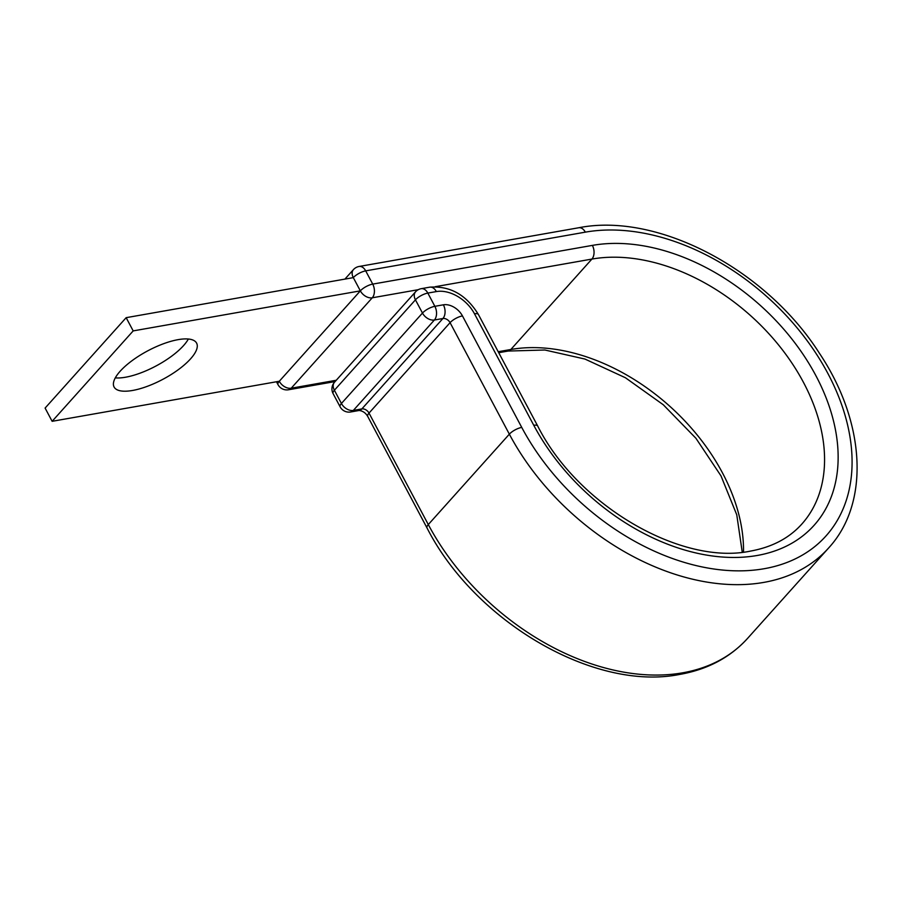 <?xml version="1.0" encoding="UTF-8"?>
<svg xmlns="http://www.w3.org/2000/svg" width="902" height="902" viewBox="0 0 902 902"><rect width="100%" height="100%" fill="white"/><g stroke="black" fill="none" stroke-linecap="round" stroke-linejoin="round"><path stroke-width="1.35" d="M132.571 390.465A46.735 16.123 152 0 0 178.652 369.425A46.735 16.123 152 0 0 196.602 343.121A46.735 16.123 152 0 0 178.122 339.648A46.735 16.123 152 0 0 132.042 360.687A46.735 16.123 152 0 0 114.08 386.992A46.735 16.123 152 0 0 132.571 390.465M188.36 339.017A46.735 16.123 -28 0 1 125.536 377.228A46.735 16.123 -28 0 1 115.287 377.87M828.555 548.066L747.499 638.469C730.214 657.434 707.743 669.397 680.085 674.358C594.35 691.8 474.745 621.715 427.007 527.929A9.978 3.439 -28 0 1 428.292 524.569L509.348 434.166A213.03 145.56 -138.1 0 0 763.814 582.399A213.03 145.56 -138.1 0 0 828.555 548.066C870.362 502.797 865.311 421.798 819.411 353.257C766.125 269.427 657.693 212.083 578.734 227.755L359.097 266.473A9.978 6.415 80 0 1 365.693 270.871L372.729 284.107A9.978 3.439 152 0 0 360.349 290.861L279.293 381.264L52.136 421.313L133.192 330.899L360.349 290.861L353.313 277.624L126.156 317.673L133.192 330.899M52.136 421.313L45.1 408.076L126.156 317.673M435.283 286.689L591.904 259.077A177.108 121.015 -138.1 0 1 780.41 347.27A177.108 121.015 -138.1 0 1 801.81 524.085C789.182 538.133 772.135 547.131 750.644 551.066C681.867 565.836 577.765 505.796 537.716 426.037A9.978 3.439 -28 0 0 533.77 425.293A187.086 127.836 -138.1 0 0 757.24 555.474A187.086 127.836 -138.1 0 0 815.836 375.57A187.086 127.836 -138.1 0 0 592.366 245.389A9.978 6.415 80 0 1 591.904 259.077L510.836 349.491A177.108 121.015 -138.1 0 1 666.86 403.679A177.108 121.015 -138.1 0 1 743.507 552.103M498.208 351.712L510.836 349.491A9.978 6.415 80 0 1 508.176 351.047L498.727 352.705M578.734 227.755A9.978 6.415 80 0 1 585.33 232.152A203.051 138.739 -138.1 0 1 827.867 373.439A203.051 138.739 -138.1 0 1 764.276 568.7A203.051 138.739 -138.1 0 1 521.739 427.413L462.455 315.914A15.965 10.903 41.9 0 0 443.389 304.808L434.865 306.319A9.978 6.415 80 0 1 434.392 320.007L353.336 410.421A9.978 6.415 80 0 1 350.675 411.977L359.199 410.466A9.978 6.415 -100 0 0 361.86 408.91L353.336 410.421A9.978 6.821 -138.1 0 1 341.418 403.476L422.474 313.062L415.439 299.836L334.383 390.239L341.418 403.476A9.978 3.439 -28 0 0 340.133 406.836A9.978 9.978 0 0 0 350.675 411.977M747.499 638.469A213.03 145.56 -138.1 0 1 682.746 672.802A213.03 145.56 -138.1 0 1 428.292 524.569L369.008 413.082A5.987 4.093 41.9 0 0 361.86 408.91L442.916 318.507L434.392 320.007A9.978 6.821 41.9 0 1 422.474 313.062A9.978 3.439 -28 0 1 434.865 306.319L427.83 293.082A9.978 6.415 80 0 0 421.234 288.685A9.978 9.978 0 0 0 415.529 291.842L334.473 382.256A9.978 6.821 41.9 0 0 334.383 390.239A9.978 3.439 -28 0 0 333.097 393.599L340.133 406.836M427.007 527.929L367.723 416.442A9.978 3.439 -28 0 1 369.008 413.082L450.075 322.668A5.987 4.093 41.9 0 0 442.916 318.507A9.978 6.415 -100 0 0 443.389 304.808M533.77 425.293L474.486 313.795A31.931 21.817 41.9 0 0 436.354 291.583L427.83 293.082A9.978 3.439 -28 0 0 415.439 299.836A9.978 6.821 -138.1 0 1 415.529 291.842M436.354 291.583A9.978 6.415 -100 0 0 429.758 287.174L421.234 288.685M521.739 427.413A9.978 3.439 -28 0 0 509.348 434.166L450.075 322.668A9.978 3.439 -28 0 1 462.455 315.914M474.486 313.795A9.978 3.439 -28 0 1 478.432 314.539C466.345 294.83 450.121 285.709 429.758 287.174M336.266 380.261L291.211 388.21A9.978 6.415 80 0 1 288.539 389.765L335.104 381.557M585.33 232.152L365.693 270.871A9.978 3.439 152 0 0 353.313 277.624A9.978 6.821 41.9 0 1 353.404 269.642L344.914 279.101M592.366 245.389L372.729 284.107A9.978 6.415 80 0 1 372.267 297.795L291.211 388.21A9.978 6.821 41.9 0 1 279.293 381.264A9.978 3.439 152 0 0 277.996 384.624A9.978 9.978 0 0 0 288.539 389.765M418.314 289.677L372.267 297.795A9.978 6.821 41.9 0 1 360.349 290.861M742.256 552.238L736.765 514.817L720.991 475.873L695.927 438.282L663.297 404.772L625.413 377.746L584.97 359.064L544.898 350.01L508.176 351.047M367.723 416.442C365.693 412.947 362.852 410.962 359.199 410.466M537.716 426.037L478.432 314.539M276.474 381.76L277.996 384.624M359.097 266.473A9.978 9.978 0 0 0 353.404 269.642M334.473 382.256A9.978 9.978 0 0 0 333.097 393.599"/></g></svg>

